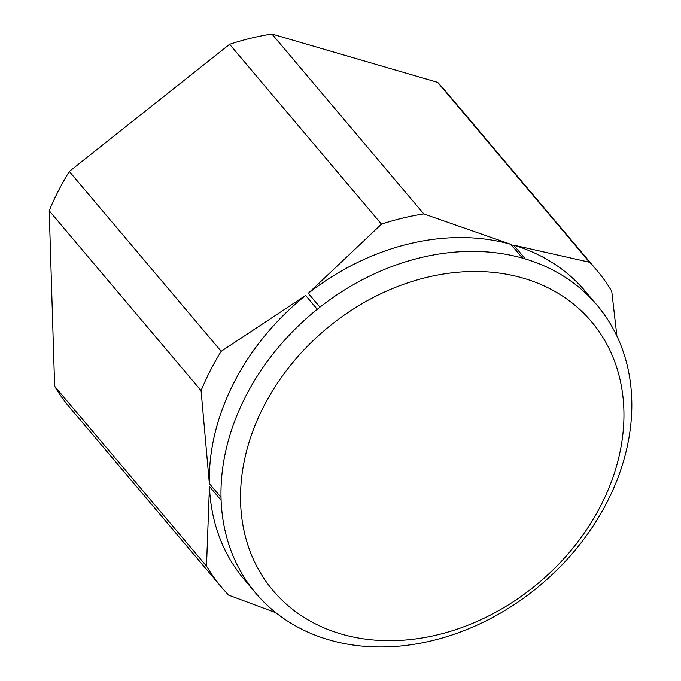 <?xml version="1.0" encoding="UTF-8"?>
<svg xmlns="http://www.w3.org/2000/svg" width="681" height="681" viewBox="0 0 681 681"><rect width="100%" height="100%" fill="white"/><g stroke="black" fill="none" stroke-linecap="round" stroke-linejoin="round"><path stroke-width="1.02" d="M535.538 589.065A223.283 177.383 139.8 0 0 607.197 501.88A223.283 177.383 139.8 0 0 631.789 400.973L631.696 398.044A223.283 177.383 139.8 0 0 597.016 305.131A223.283 177.383 139.8 0 0 525.332 258.95L522.565 258.142A223.283 177.383 139.8 0 0 319.951 307.148L317.269 309.276A223.283 177.383 139.8 0 0 245.611 396.461A223.283 177.383 139.8 0 0 221.019 497.368L221.112 500.297A223.283 177.383 139.8 0 0 255.792 593.211A223.283 177.383 139.8 0 0 327.476 639.391L330.242 640.2A223.283 177.383 139.8 0 0 532.857 591.193L535.538 589.065M233.949 382.645A223.283 177.383 139.8 0 0 209.356 483.553L201.074 390.622A245.611 195.115 -40.2 0 1 210.25 370.719A245.611 195.115 -40.2 0 1 221.18 351.319L305.607 295.46A223.283 177.383 139.8 0 0 233.949 382.645M263.496 406.88A208.395 165.551 139.8 0 0 341.19 633.994A208.395 165.551 139.8 0 0 600.974 505.276A208.395 165.551 139.8 0 0 523.28 278.163A208.395 165.551 139.8 0 0 263.496 406.88M596.786 270.255L444.931 90.386A245.611 195.115 139.8 0 0 437.67 82.367L589.525 262.236A245.611 195.115 -40.2 0 1 596.786 270.255A245.611 195.115 -40.2 0 1 611.751 291.289L616.901 336.082M206.496 566.107L54.633 386.238A245.611 195.115 139.8 0 0 69.59 407.281L221.453 587.141A245.611 195.115 -40.2 0 1 206.496 566.107L209.45 486.481A223.283 177.383 139.8 0 0 244.13 579.395L255.792 593.211M275.916 612.73L228.714 595.16A245.611 195.115 -40.2 0 1 221.453 587.141M221.18 351.319L69.317 171.459A245.611 195.115 139.8 0 0 49.211 210.752L201.074 390.622M229.616 44.291L381.479 224.151A245.611 195.115 -40.2 0 1 423.803 213.919L271.949 34.05A245.611 195.115 139.8 0 0 229.616 44.291L69.317 171.459M423.803 213.919L510.903 244.326A223.283 177.383 139.8 0 0 308.289 293.332L381.479 224.151M54.633 386.238L49.211 210.752M271.949 34.05L437.67 82.367M597.016 305.131L585.345 291.315A223.283 177.383 139.8 0 0 513.67 245.134L589.525 262.236M209.356 483.553L221.019 497.368M317.269 309.276L305.607 295.46M308.289 293.332L319.951 307.148M221.112 500.297L209.45 486.481M522.565 258.142L510.903 244.326M513.67 245.134L525.332 258.95"/></g></svg>
